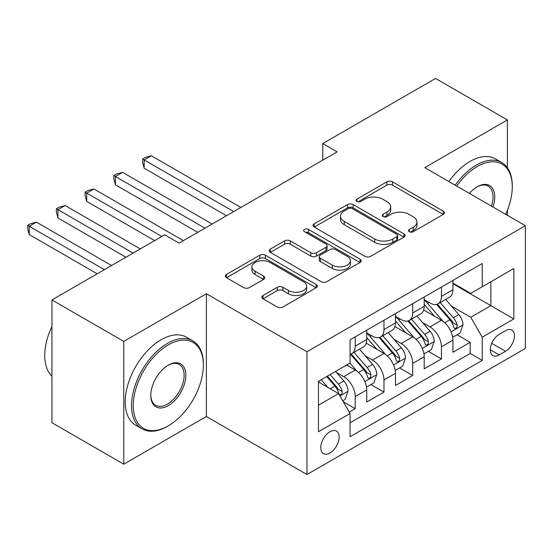 <?xml version="1.0" encoding="UTF-8"?>
<svg xmlns="http://www.w3.org/2000/svg" width="553" height="553" viewBox="0 0 553 553"><rect width="100%" height="100%" fill="white"/><g stroke="black" fill="none" stroke-linecap="round" stroke-linejoin="round"><path stroke-width="0.83" d="M409.338 231.714A2.793 1.611 0 0 0 413.285 231.714L443.257 214.412A3.989 2.302 0 0 0 444.425 212.781A3.989 2.302 0 0 0 443.257 211.156L392.485 181.84A3.989 2.302 0 0 0 386.844 181.84L356.879 199.142A2.793 1.611 0 0 0 356.056 200.283A2.793 1.611 0 0 0 356.879 201.423A2.793 1.611 0 0 0 360.826 201.423L364.704 199.184A12.767 7.369 0 0 1 382.752 199.184L386.982 201.624A12.767 7.369 0 0 1 390.722 206.836A12.767 7.369 0 0 1 386.982 212.048L383.105 214.288A2.793 1.611 0 0 0 382.289 215.428A2.793 1.611 0 0 0 383.105 216.569A2.793 1.611 0 0 0 387.059 216.569L390.936 214.329A12.767 7.369 0 0 1 408.985 214.329L413.215 216.769A12.767 7.369 0 0 1 416.955 221.981A12.767 7.369 0 0 1 413.215 227.193L409.338 229.433A2.793 1.611 0 0 0 408.522 230.573A2.793 1.611 0 0 0 409.338 231.714L409.338 229.433M329.947 452.983A13.002 7.507 120 0 0 338.443 441.522A13.002 7.507 120 0 0 336.452 431.098A13.002 7.507 120 0 0 329.947 431.748A13.002 7.507 120 0 0 321.452 443.202A13.002 7.507 120 0 0 323.443 453.626A13.002 7.507 120 0 0 329.947 452.983M263.021 295.509A3.989 2.302 0 0 0 261.852 297.134A3.989 2.302 0 0 0 263.021 298.765L277.267 306.984A3.989 2.302 0 0 0 282.908 306.984L316.192 287.774A3.989 2.302 0 0 0 317.36 286.143A3.989 2.302 0 0 0 316.192 284.512L265.419 255.203A3.989 2.302 0 0 0 259.779 255.203L226.495 274.419A3.989 2.302 0 0 0 225.327 276.044A3.989 2.302 0 0 0 226.495 277.675L243.7 287.608A3.989 2.302 0 0 0 249.341 287.608L263.587 279.383A3.989 2.302 0 0 0 264.756 277.758A3.989 2.302 0 0 0 263.587 276.127L255.051 271.205A10.673 6.159 0 0 1 251.926 266.843A10.673 6.159 0 0 1 258.514 261.154A10.673 6.159 0 0 1 270.141 262.488L303.569 281.788A10.673 6.159 0 0 1 306.694 286.143A10.673 6.159 0 0 1 300.106 291.832A10.673 6.159 0 0 1 288.479 290.498L282.908 287.284A3.989 2.302 0 0 0 277.267 287.284L263.021 295.509L263.021 298.765M206.387 293.712L123.768 341.408L51.934 299.933L51.934 422.706L123.768 464.181L206.387 416.485L306.956 474.55L306.956 351.777L206.387 293.712L206.387 416.485M507.391 167.732L507.391 119.925L424.773 167.628L525.35 225.693L306.956 351.777M507.391 119.925L435.55 78.45L322.765 143.566L322.765 160.163M51.934 299.933L164.718 234.818L179.089 243.113L337.13 151.868L322.765 143.566M364.987 256.343A3.989 2.302 0 0 0 370.628 256.343L403.911 237.126A3.989 2.302 0 0 0 405.079 235.495A3.989 2.302 0 0 0 403.911 233.871L353.139 204.555A3.989 2.302 0 0 0 347.498 204.555L314.215 223.771A3.989 2.302 0 0 0 313.046 225.403A3.989 2.302 0 0 0 314.215 227.027L364.987 256.343M305.602 232.315A2.793 1.611 0 0 1 308.436 232.709L308.436 229.391L360.051 259.191A3.989 2.302 0 0 1 361.22 260.822A3.989 2.302 0 0 1 360.051 262.447L326.768 281.664A3.989 2.302 0 0 1 321.127 281.664L270.355 252.355L270.355 249.099A3.989 2.302 0 0 0 269.187 250.723A3.989 2.302 0 0 0 270.355 252.355M270.355 249.099L284.601 240.873A3.989 2.302 0 0 1 290.242 240.873L310.827 252.762A3.989 2.302 0 0 0 316.468 252.762L325.917 247.302A3.989 2.302 0 0 0 327.086 245.677A3.989 2.302 0 0 0 325.917 244.046L304.482 231.672A2.793 1.611 0 0 1 303.666 230.532A2.793 1.611 0 0 1 305.387 229.039A2.793 1.611 0 0 1 308.436 229.391M349.275 412.123L355.233 408.681L343.309 401.796M336.528 372.501L343.738 376.662A16.258 9.387 60 0 1 355.233 396.57L366.729 389.934L366.729 402.045L383.969 392.091L370.897 384.542M365.263 355.911L372.48 360.072A16.258 9.387 60 0 1 383.969 379.98L395.464 373.344L395.464 385.455L412.704 375.501L399.632 367.952M393.999 339.321L401.215 343.482A16.258 9.387 60 0 1 412.704 363.39L424.199 356.754L424.199 368.865L441.439 358.911L441.439 346.8A16.258 9.387 -120 0 0 429.951 326.892L422.734 322.731M428.368 351.362L441.439 358.911M366.729 389.934A16.258 9.387 -120 0 0 355.233 370.026L346.613 365.049M395.464 373.344A16.258 9.387 -120 0 0 383.969 353.436L366.204 343.178M424.199 356.754A16.258 9.387 -120 0 0 412.704 336.846L394.939 326.588M505.525 330.708L499.2 334.358A12.595 7.272 120 0 0 490.967 345.459A12.595 7.272 120 0 0 492.903 355.558A12.595 7.272 120 0 0 499.2 354.929L505.525 351.279A12.595 7.272 120 0 0 513.751 340.178A12.595 7.272 120 0 0 511.822 330.086A12.595 7.272 120 0 0 505.525 330.708M306.956 474.55L525.35 348.459L525.35 225.693M318.452 405.197L338.567 393.584L350.063 413.492L350.063 436.725L482.244 360.404L482.244 337.178L470.755 317.27L451.469 306.141M350.063 413.492L318.452 431.741L318.452 381.307L350.063 363.058L350.063 339.832L482.244 263.518L482.244 286.744L513.855 268.495L513.855 318.929L482.244 337.178M366.729 332.865L372.48 336.183A16.258 9.387 60 0 0 380.602 336.991L392.098 330.355A16.258 9.387 -120 0 0 395.464 322.911L395.464 313.62M395.464 316.275L401.215 319.593A16.258 9.387 60 0 0 409.338 320.401L420.833 313.765A16.258 9.387 -120 0 0 424.199 306.321L424.199 297.03M350.063 422.789L470.174 353.436L470.174 342.321L452.935 352.275L452.935 340.164A16.258 9.387 -120 0 0 441.439 320.256L423.674 309.998M424.199 299.685L429.951 303.003A16.258 9.387 -120 0 0 438.073 303.811A16.258 9.387 -120 0 0 441.439 296.367L441.439 287.076M438.073 303.811L449.568 297.168A16.258 9.387 -120 0 0 452.935 289.731L452.935 280.44M355.233 336.846L355.233 346.137A16.258 9.387 60 0 1 351.867 353.581A16.258 9.387 60 0 1 350.063 354.238M351.867 353.581L363.362 346.945A16.258 9.387 -120 0 0 366.729 339.501L366.729 330.21M383.969 320.256L383.969 329.547A16.258 9.387 60 0 1 380.602 336.991M412.704 303.666L412.704 312.957A16.258 9.387 60 0 1 409.338 320.401M412.704 363.39L412.704 375.501M383.969 379.98L383.969 392.091M355.233 396.57L355.233 408.681M338.567 393.584L318.452 381.971M470.755 317.27L490.87 305.657L490.87 281.767L513.855 268.495M452.935 283.758L513.855 318.929M452.935 283.095L470.755 293.38L482.244 286.744M507.391 215.324L507.391 210.223M123.768 341.408L123.768 464.181M457.103 334.772L470.174 342.321M470.174 353.436L482.244 360.404M410.457 232.108L413.215 230.511A12.767 7.369 0 0 0 416.955 225.299L416.955 221.981M390.722 206.836L390.722 210.154A12.767 7.369 0 0 1 386.982 215.366L384.224 216.963M443.202 214.44L392.485 185.158A3.989 2.302 0 0 0 386.844 185.158L357.991 201.817M403.856 237.154L353.139 207.873A3.989 2.302 0 0 0 347.498 207.873L314.27 227.062M396.86 236.636A2.793 1.611 0 0 0 397.676 235.495A2.793 1.611 0 0 0 396.86 234.361L352.296 208.626A2.793 1.611 0 0 0 348.342 208.626L344.256 210.99A12.767 7.369 0 0 0 340.517 216.202A12.767 7.369 0 0 0 344.256 221.414L374.72 239A12.767 7.369 0 0 0 392.768 239L396.86 236.636L396.86 239.954A2.793 1.611 0 0 0 397.676 238.813L397.676 235.495M340.517 216.202L340.517 219.52A12.767 7.369 0 0 0 344.256 224.732L344.256 221.414M396.86 239.954L392.768 242.318A12.767 7.369 0 0 1 374.72 242.318L344.256 224.732M270.41 252.382L284.601 244.191L284.601 240.873M327.086 245.677L327.086 248.995A3.989 2.302 0 0 1 325.917 250.62L316.468 256.08A3.989 2.302 0 0 1 310.827 256.08L290.242 244.191A3.989 2.302 0 0 0 284.601 244.191M308.436 232.709L359.996 262.481M332.194 265.094A10.673 6.159 0 0 0 343.828 266.428A10.673 6.159 0 0 0 350.408 260.74A10.673 6.159 0 0 0 347.284 256.385L335.512 249.583A3.989 2.302 0 0 0 329.871 249.583L320.422 255.037A3.989 2.302 0 0 0 319.254 256.668A3.989 2.302 0 0 0 320.422 258.299L332.194 265.094L332.194 268.412A10.673 6.159 0 0 0 343.828 269.746A10.673 6.159 0 0 0 350.408 264.058L350.408 260.74M319.254 256.668L319.254 259.986A3.989 2.302 0 0 0 320.422 261.617L320.422 258.299M332.194 268.412L320.422 261.617M306.694 286.143L306.694 289.461A10.673 6.159 0 0 1 300.106 295.15A10.673 6.159 0 0 1 288.479 293.816L282.908 290.601A3.989 2.302 0 0 0 277.267 290.601L263.076 298.793M251.926 266.843L251.926 270.161A10.673 6.159 0 0 0 255.051 274.523L255.051 271.205M263.532 279.417L255.051 274.523M316.136 287.802L265.419 258.521A3.989 2.302 0 0 0 259.779 258.521L226.55 277.703M452.693 337.316L460.124 333.03L462.992 324.735A10.77 6.214 -120 0 0 458.796 314.622L445.67 299.422M443.036 321.307L427.469 303.279A31.086 17.952 -120 0 0 424.199 299.864M434.499 316.247L425.789 306.168A25.804 14.896 -120 0 0 424.199 304.433M240.866 207.444L151.356 155.766L144.174 159.914L144.174 168.209L226.502 215.739M436.614 304.392L449.893 319.765A10.77 6.214 60 0 1 453.73 327.189L454.511 328.461L455.969 328.261L456.944 327.072L457.179 325.199A10.77 6.214 -120 0 0 453.342 317.775L440.209 302.574M437.395 304.143L451.663 320.664A5.489 3.166 60 0 1 453.045 322.807L457.179 325.199M144.174 168.209L142.591 162.319L142.591 159.001L233.684 211.592M142.591 159.001L145.467 157.342L151.356 155.766M505.642 214.315A49.576 28.625 120 0 0 512.278 186.79A49.576 28.625 120 0 0 477.218 166.55A49.576 28.625 120 0 0 456.695 186.057M455.216 185.2A50.8 29.33 -60 0 1 476.354 165.057A50.8 29.33 -60 0 1 501.758 162.541A50.8 29.33 -60 0 1 512.278 185.794L512.278 186.79M469.421 193.398A24.788 14.309 -60 0 1 477.218 186.79L477.218 186.79A24.788 14.309 -60 0 1 492.917 206.967M448.898 181.55A50.8 29.33 -60 0 1 470.036 161.407A50.8 29.33 -60 0 1 495.433 158.891L501.758 162.541M491.41 206.096A23.572 13.611 120 0 0 488.14 186.119A23.572 13.611 120 0 0 476.783 187.045M167.448 426.349L168.312 425.851A49.576 28.625 120 0 0 168.312 425.851A49.576 28.625 120 0 0 203.366 365.132A49.576 28.625 120 0 0 168.312 344.892A49.576 28.625 120 0 0 133.252 405.612A49.576 28.625 120 0 0 168.312 425.858L167.448 426.356A50.8 29.33 -60 0 1 167.448 426.356A50.8 29.33 -60 0 1 142.052 428.865A50.8 29.33 -60 0 1 134.261 388.165A50.8 29.33 -60 0 1 167.448 343.399A50.8 29.33 -60 0 1 192.845 340.883A50.8 29.33 -60 0 1 203.366 364.137L203.366 365.132M168.312 405.612A24.788 14.309 -60 0 1 150.782 395.492A24.788 14.309 -60 0 1 168.312 365.132L168.312 365.132A24.788 14.309 -60 0 1 185.843 375.252A24.788 14.309 -60 0 1 168.312 405.612M150.789 394.987A23.572 13.611 120 0 0 155.663 405.287A23.572 13.611 120 0 0 167.448 404.119A23.572 13.611 120 0 0 182.849 383.353A23.572 13.611 120 0 0 179.234 364.462A23.572 13.611 120 0 0 167.877 365.395M142.052 428.865L135.727 425.216A50.8 29.33 -60 0 1 127.943 384.515A50.8 29.33 -60 0 1 161.123 339.749A50.8 29.33 -60 0 1 186.527 337.233L192.845 340.883M51.934 376.247A50.8 29.33 -60 0 1 51.934 326.477M423.957 353.906L431.381 349.62L434.257 341.325A10.77 6.214 -120 0 0 430.061 331.212L416.934 316.012M414.301 337.897L398.734 319.869A31.086 17.952 -120 0 0 395.464 316.454M405.764 332.837L397.054 322.758A25.804 14.896 -120 0 0 395.464 321.023M212.131 224.034L122.621 172.356L115.439 176.504L115.439 184.799L197.767 232.329M407.879 320.982L421.158 336.355A10.77 6.214 60 0 1 424.994 343.779L425.775 345.051L427.234 344.851L428.209 343.662L428.444 341.789A10.77 6.214 -120 0 0 424.6 334.365L411.473 319.164M408.653 320.733L422.927 337.254A5.489 3.166 60 0 1 424.31 339.397L428.444 341.789M115.439 184.799L113.856 178.909L113.856 175.591L204.949 228.182M113.856 175.591L116.731 173.932L122.621 172.356M395.222 370.503L402.646 366.21L405.522 357.915A10.77 6.214 -120 0 0 401.326 347.802L388.199 332.602M385.565 354.487L369.998 336.459A31.086 17.952 -120 0 0 366.729 333.044M377.028 349.427L368.319 339.348A25.804 14.896 -120 0 0 366.729 337.613M183.396 240.624L93.886 188.946L86.703 193.094L86.703 201.389L154.66 240.624M379.137 337.572L392.423 352.945A10.77 6.214 60 0 1 396.259 360.369L397.04 361.641L398.499 361.441L399.473 360.252L399.708 358.379A10.77 6.214 -120 0 0 395.865 350.955L382.738 335.754M379.918 337.323L394.192 353.844A5.489 3.166 60 0 1 395.575 355.987L399.708 358.379M86.703 201.389L85.121 195.499L85.121 192.181L161.842 236.477M85.121 192.181L87.996 190.522L93.886 188.946M366.487 387.093L373.911 382.8L376.787 374.505A10.77 6.214 -120 0 0 372.591 364.392L359.464 349.192M356.83 371.077L349.959 363.121M348.293 366.017L347.173 364.724M140.289 248.919L65.15 205.536L57.968 209.684L57.968 217.979L125.925 257.214M350.402 354.162L363.687 369.535A10.77 6.214 60 0 1 367.524 376.959L368.305 378.231L369.763 378.031L370.738 376.842L370.973 374.969A10.77 6.214 -120 0 0 367.13 367.545L354.003 352.344M351.183 353.913L365.457 370.434A5.489 3.166 60 0 1 366.839 372.577L370.973 374.969M57.968 217.979L56.385 212.089L56.385 208.771L133.107 253.067M56.385 208.771L59.261 207.112L65.15 205.536M342.736 400.801L345.176 399.39L348.051 391.095A10.77 6.214 -120 0 0 343.855 380.982L335.588 371.416M327.874 387.411L321.224 379.711M319.558 382.614L318.452 381.335M111.554 265.509L36.415 222.126L29.233 226.274L29.233 234.569L97.19 273.804M326.685 376.558L334.952 386.125A10.77 6.214 60 0 1 338.789 393.549L339.57 394.821L341.028 394.621L342.003 393.439L342.238 391.559A10.77 6.214 -120 0 0 338.395 384.135L330.134 374.568M327.348 376.171L336.722 387.024A5.489 3.166 60 0 1 338.104 389.167L342.238 391.559M29.233 234.569L27.65 228.679L27.65 225.361L104.372 269.657M27.65 225.361L30.526 223.702L36.415 222.126M343.738 376.662L355.233 370.026M372.48 360.072L383.969 353.436M401.215 343.482L412.704 336.846M429.951 326.892L441.439 320.256M441.439 296.367L452.935 289.731M355.233 346.137L366.729 339.501M383.969 329.547L395.464 322.911M412.704 312.957L424.199 306.321M441.439 346.8L452.935 340.164M491.741 343.323L505.525 351.279M490.29 349.786L499.2 354.929M413.215 230.511L413.215 227.193M383.105 216.569L383.105 214.288M386.982 215.366L386.982 212.048M356.879 201.423L356.879 199.142M386.844 185.158L386.844 181.84M392.485 185.158L392.485 181.84M443.257 214.412L443.257 211.156M314.215 227.027L314.215 223.771M347.498 207.873L347.498 204.555M353.139 207.873L353.139 204.555M403.911 237.126L403.911 233.871M374.72 242.318L374.72 239M392.768 242.318L392.768 239M290.242 244.191L290.242 240.873M310.827 256.08L310.827 252.762M316.468 256.08L316.468 252.762M325.917 250.62L325.917 247.302M360.051 262.447L360.051 259.191M277.267 290.601L277.267 287.284M282.908 290.601L282.908 287.284M288.479 293.816L288.479 290.498M263.587 279.383L263.587 276.127M226.495 277.675L226.495 274.419M259.779 258.521L259.779 255.203M265.419 258.521L265.419 255.203M316.192 287.774L316.192 284.512M451.054 331.8L462.923 324.943M427.469 303.279L428.948 302.429M453.342 317.775L458.796 314.622M444.757 322.731L449.893 319.765M422.319 348.39L434.188 341.533M398.734 319.869L400.213 319.019M424.6 334.365L430.061 331.212M416.022 339.321L421.158 336.355M393.584 364.98L405.453 358.123M369.998 336.459L371.478 335.609M395.865 350.955L401.326 347.802M387.287 355.911L392.423 352.945M364.849 381.57L376.717 374.713M367.13 367.545L372.591 364.392M358.551 372.501L363.687 369.535M339.936 395.948L347.982 391.303M338.395 384.135L343.855 380.982M330.3 388.814L334.952 386.125"/></g></svg>
